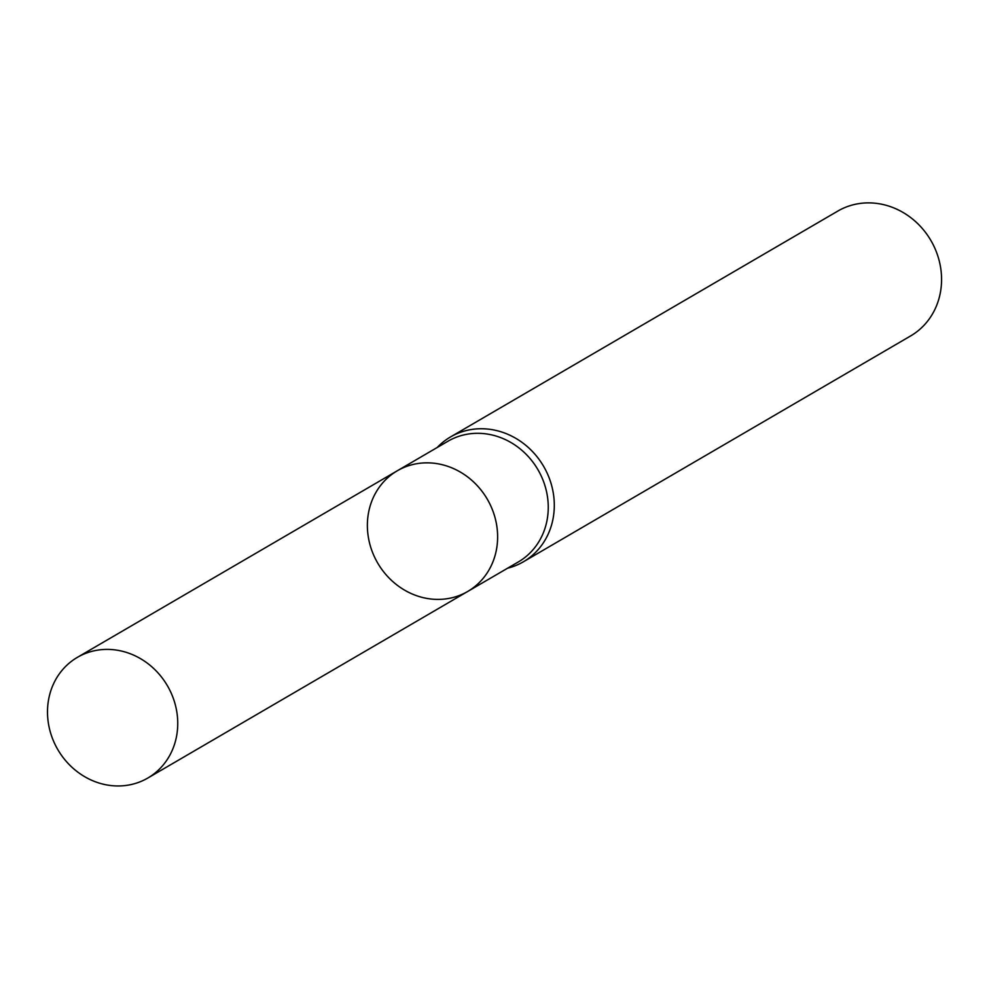 <?xml version="1.0" encoding="UTF-8"?>
<svg xmlns="http://www.w3.org/2000/svg" width="989" height="989" viewBox="0 0 989 989"><rect width="100%" height="100%" fill="white"/><g stroke="black" fill="none" stroke-linecap="round" stroke-linejoin="round"><path stroke-width="1.48" d="M437.225 447.485A72.271 65.608 59.7 0 1 450.527 436.94A72.271 65.608 59.7 0 1 457.808 433.343A72.271 65.608 59.7 0 1 545.755 470.257A72.271 65.608 59.7 0 1 523.342 561.814A72.271 65.608 59.7 0 1 507.617 568.193M523.342 561.814L910.609 335.951A72.271 65.608 -120.3 0 0 933.023 244.394A72.271 65.608 -120.3 0 0 845.076 207.48A72.271 65.608 -120.3 0 0 837.794 211.09L450.527 436.94M460.651 594.958A69.86 63.42 -120.3 0 0 467.698 591.471A69.86 63.42 -120.3 0 0 489.357 502.968A69.86 63.42 -120.3 0 0 404.34 467.29A69.86 63.42 -120.3 0 0 397.306 470.776A69.86 63.42 -120.3 0 0 375.635 559.279A69.86 63.42 -120.3 0 0 460.651 594.958M140.772 781.52A69.86 63.42 -120.3 0 0 147.818 778.034A69.86 63.42 -120.3 0 0 167.401 685.723A69.86 63.42 -120.3 0 0 77.426 657.326A69.86 63.42 -120.3 0 0 55.755 745.83A69.86 63.42 -120.3 0 0 140.772 781.52M397.306 470.776L447.93 441.242A69.86 63.42 -120.3 0 1 454.977 437.756A69.86 63.42 -120.3 0 1 539.994 473.447A69.86 63.42 -120.3 0 1 518.323 561.95L467.698 591.471A69.86 63.42 -120.3 0 0 487.293 499.173A69.86 63.42 -120.3 0 0 397.306 470.776L77.426 657.326M467.698 591.471L147.818 778.034"/></g></svg>
